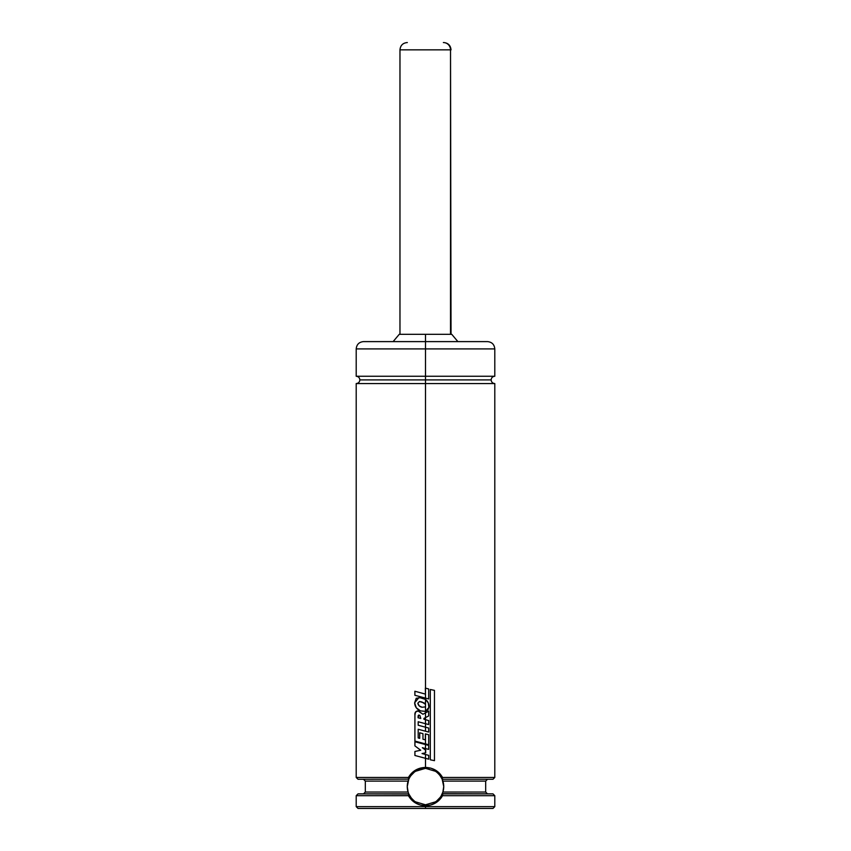 <?xml version="1.0" encoding="UTF-8"?>
<svg xmlns="http://www.w3.org/2000/svg" width="851" height="851" viewBox="0 0 851 851"><rect width="100%" height="100%" fill="white"/><g stroke="black" fill="none" stroke-linecap="round" stroke-linejoin="round"><path stroke-width="1.28" d="M494.793 376.259L494.793 348.91L425.5 348.91L425.5 376.259L356.207 376.259L494.793 376.259L425.5 376.259L425.5 379.908L491.144 379.908L425.5 379.908L491.144 379.908L425.5 379.908L425.5 376.259L494.793 376.259C492.58 376.482 491.367 377.695 491.144 379.908C491.367 382.12 492.58 383.333 494.793 383.556L425.5 383.556L425.5 688.151L425.5 383.556L356.207 383.556L494.793 383.556L425.5 383.556L425.5 379.908L359.856 379.908L425.5 379.908L425.5 383.556L356.207 383.556C358.42 383.333 359.633 382.12 359.856 379.908C359.633 377.695 358.42 376.482 356.207 376.259L425.5 376.259L425.5 348.91L356.207 348.91L425.5 348.91L425.5 334.326L399.236 334.326L425.5 334.326L425.5 341.613L363.494 341.613L487.506 341.613L425.5 341.613L425.5 348.91L356.207 348.91C356.643 344.485 359.069 342.049 363.494 341.613M411.267 797.961L408.852 794.004L408.437 795.685L408.788 793.866L358.026 793.866L356.207 795.685L408.427 795.685L356.207 795.685L356.207 806.631L425.5 806.631L356.207 806.631L425.5 806.631L425.5 805.716L420.341 805.035L415.575 803.014L411.49 799.855L408.427 795.685C412.224 802.099 417.915 805.44 425.5 805.716L425.5 806.631L494.793 806.631L492.974 808.45M439.733 775.165L442.148 779.133L442.563 777.452C438.776 771.038 433.085 767.698 425.5 767.421L425.5 758.326L425.5 767.421C417.915 767.698 412.235 771.038 408.437 777.452L356.207 777.452L408.437 777.452L411.49 773.304L415.554 770.123L420.33 768.102L425.5 767.421L430.659 768.091L435.425 770.112L439.51 773.282L442.573 777.452L442.212 779.271L492.974 779.271L494.793 777.452L442.573 777.452L494.793 777.452L494.793 383.556M358.356 808.45L425.5 808.45L358.026 808.45L425.5 808.45L425.5 806.631L425.5 808.45L492.644 808.45M415.224 771.495L420.288 769.091L425.5 768.336L435.425 771.272C436.34 771.336 441.946 777.144 442.148 779.133L443.733 786.558L442.892 792.036L441.095 796.025M358.133 779.271L408.852 779.133C409.054 777.144 414.671 771.325 415.575 771.272L425.5 768.336L428.34 768.549M435.776 801.631L435.467 801.844A18.233 18.233 0 0 0 436.701 800.951L440.212 797.344M439.276 798.525A18.233 18.233 0 0 0 441.041 796.111M492.867 793.866L442.212 793.866A18.233 18.233 0 0 0 442.892 781.101L443.733 786.558L442.892 792.036L485.676 792.036L487.506 793.866M442.807 780.835L442.382 779.676A18.233 18.233 0 0 0 442.212 779.271L492.442 779.271M442.148 779.133L442.148 779.133A18.233 18.233 0 0 0 440.318 775.931M439.276 774.612A18.233 18.233 0 0 0 435.648 771.421M494.793 806.631L494.793 795.685L492.974 793.866L442.275 793.717L442.754 795.164L441.19 797.866L435.446 803.014L430.67 805.025L425.5 805.716C433.085 805.44 438.765 802.099 442.563 795.685L494.793 795.685L442.563 795.685L442.148 794.004C441.946 795.993 436.329 801.802 435.425 801.865L425.5 804.801L415.575 801.865C414.66 801.802 409.054 795.993 408.852 794.004L358.558 793.866M436.68 800.972L435.903 801.546M425.5 754.486L425.5 758.326L428.67 759.177L428.67 755.348L422.053 753.55L425.734 752.827L425.5 748.55L425.5 752.869L425.734 750.21L422.373 747.699L428.638 749.391L428.638 745.412L425.5 744.572L425.5 748.55L428.638 749.391L428.638 745.412L414.916 741.742L414.916 745.891L414.916 741.742L425.5 744.572L425.5 748.55L422.373 747.699L425.5 750.039L425.5 752.869L422.053 753.55L428.67 755.348L428.67 759.177L425.5 758.326L425.5 754.486M425.5 733.924L425.5 743.902L428.681 744.753L428.681 734.743L425.362 733.881L425.362 739.881L425.362 733.881L428.681 734.743L428.681 744.753L425.5 743.902L425.5 733.924M418.171 710.883L415.469 712.149L414.926 715.202C414.628 712.489 415.703 711.042 418.171 710.883L422.958 714.244L425.5 712.872L425.5 717.595L423.915 718.404L423.936 719.265L425.5 719.691L425.5 723.712L418.192 721.765L418.192 725.233L425.5 727.201L425.5 731.222L418.192 729.254L418.192 737.945L419.703 738.36L419.703 732.775L422.968 733.679L422.968 739.221L425.362 739.881L422.968 739.221L422.968 733.679L419.703 732.775L419.703 738.36L418.192 737.945L418.192 729.254L428.681 732.073L428.681 728.052L425.5 727.201L425.5 723.712L425.5 731.222L428.681 732.073L428.681 728.052L418.192 725.233L418.192 721.765L428.67 724.552L428.67 720.542L425.5 719.691L425.5 717.595L425.5 723.712L428.67 724.552L428.67 720.542L423.936 719.265L423.915 718.404L428.649 715.968L428.649 711.181L425.5 712.872L425.5 711.393L425.5 717.595L428.649 715.968L428.649 711.181L422.958 714.244L417.884 710.872M425.5 706.904L425.5 711.393L427.872 709.979L428.883 707.404L428.287 702.937L425.5 699.416L425.5 698.118L425.5 706.904L425.5 704.351L422 702.001L419.586 701.532L417.83 703.213C418.266 705.426 419.681 706.766 422.075 707.245L425.5 706.904L422.075 707.245L419.266 705.915L417.83 703.213L419.426 701.543L423.979 702.852L425.5 704.351L425.5 699.416L419.096 697.416L414.65 702.798C414.884 706.734 416.83 709.426 420.49 710.872L425.5 711.393L428.883 707.404C429.202 704.096 428.074 701.426 425.5 699.416L420.979 697.607L416.213 698.267L414.65 702.798L416.267 707.787L420.49 710.872L425.5 711.393L425.5 706.904M442.275 793.717L442.892 792.036L485.676 792.036L485.676 781.101L442.892 781.101L485.676 781.101L487.506 779.271M408.193 792.302L408.618 793.451A18.233 18.233 0 0 0 408.788 793.866L408.108 792.036L365.324 792.036L408.108 792.036L407.267 786.579L408.108 781.101L365.324 781.101L363.494 779.271M408.735 779.399L408.788 779.271A18.233 18.233 0 0 0 408.108 792.036L407.267 786.579L408.788 779.271L408.108 781.101L365.324 781.101L365.324 792.036L363.494 793.866M425.5 379.908L359.856 379.908L425.5 379.908M425.5 348.91L494.793 348.91L425.5 348.91M487.208 341.613L363.792 341.613M451.764 334.326L425.5 334.326L451.764 334.326L457.881 341.613M415.224 801.631L415.352 801.716A18.233 18.233 0 0 0 415.916 802.078M429.053 768.687L425.5 768.336A18.233 18.233 0 0 0 408.852 779.133L358.026 779.271L356.207 777.452L356.207 383.556M408.852 794.004L408.852 794.004A18.233 18.233 0 0 0 411.724 798.515M408.852 779.112L409.916 777.091M410.873 775.676L414.277 772.187M414.32 772.155L415.086 771.602M436.903 772.336L439.052 774.367M443.243 782.367L443.445 783.335M443.445 789.792L443.243 790.781M439.052 798.77L436.903 800.802M414.097 800.791L411.948 798.759M407.757 790.77L407.555 789.802M407.555 783.335L407.757 782.356M411.948 774.367L414.097 772.336M408.437 777.452L408.491 778.878L408.437 777.452M425.5 808.45L492.974 808.45L425.5 808.45M425.5 806.631L494.793 806.631L425.5 806.631M414.916 745.891L420.702 750.242L414.916 751.465L414.916 755.486L414.916 751.465L420.702 750.242L414.916 745.891M414.916 755.486L425.5 758.326L414.916 755.486M418.075 717.787L420.766 718.446L419.915 715.478L418.149 715.765L418.075 717.787L418.862 715.053L419.915 715.478L420.766 718.446L418.075 717.787M418.766 715.053L418.149 715.765M414.926 715.202L414.916 741.083L425.5 743.902L414.916 741.083L414.926 715.202M428.67 698.958L428.67 688.97L425.5 688.151L425.5 698.118L428.67 698.958L428.67 688.97L425.351 688.108L425.5 698.118L428.67 698.958M414.884 695.267L425.5 698.118L414.884 695.267L414.884 691.246L414.884 695.267M425.351 694.076L414.884 691.246L425.351 694.076M430.308 759.794L434.467 760.666L434.467 690.374L430.308 689.491L430.308 759.794L430.308 689.491L434.467 690.374L434.467 760.666L430.308 759.794M451.03 334.326L450.519 49.847A7.297 7.148 -90 0 0 443.371 42.55A7.297 7.148 90 0 1 450.519 49.847L450.519 334.326L450.519 49.847L399.97 49.847C400.406 45.411 402.831 42.986 407.267 42.55L407.331 42.55M400.066 49.847L450.519 49.847M443.371 42.55L443.733 42.55C448.169 42.986 450.594 45.411 451.03 49.847M356.207 806.631L358.026 808.45M393.119 341.613L399.236 334.326M356.207 376.259L356.207 348.91M494.793 348.91C494.357 344.485 491.931 342.049 487.506 341.613M399.97 334.326L399.97 49.847"/></g></svg>
